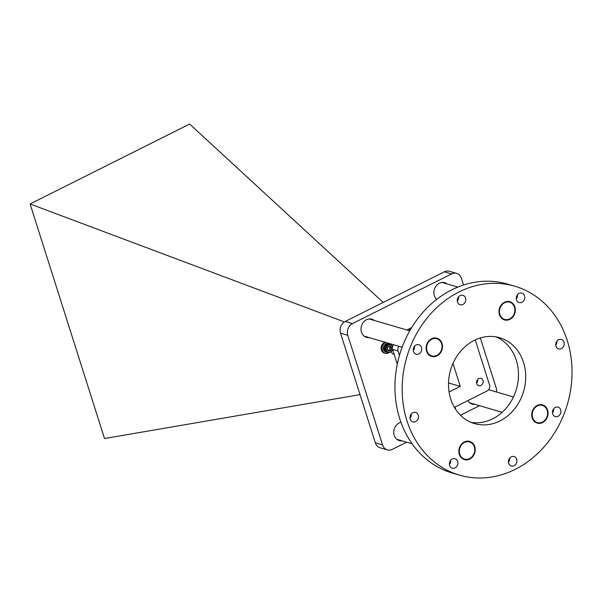 <?xml version="1.0" encoding="UTF-8"?>
<svg xmlns="http://www.w3.org/2000/svg" width="602" height="602" viewBox="0 0 602 602"><rect width="100%" height="100%" fill="white"/><g stroke="black" fill="none" stroke-linecap="round" stroke-linejoin="round"><path stroke-width="0.9" d="M467.829 400.601A9.481 8.067 106.3 0 0 472.126 404.085A9.481 8.067 106.3 0 0 474.843 404.318M447.128 283.948A9.481 8.067 106.3 0 0 444.712 282.684A9.481 8.067 106.3 0 0 436.247 285.784A9.481 8.067 106.3 0 0 434.328 295.657A9.481 8.067 106.3 0 0 436.676 299.375M374.271 320.445A9.481 8.067 106.3 0 0 371.855 319.18A9.481 8.067 106.3 0 0 363.39 322.281A9.481 8.067 106.3 0 0 361.471 332.153A9.481 8.067 106.3 0 0 366.535 337.391A9.481 8.067 106.3 0 0 369.252 337.624M400.947 422.303A9.481 8.067 106.3 0 0 394.205 435.351A9.481 8.067 106.3 0 0 399.269 440.589A9.481 8.067 106.3 0 0 401.986 440.822M391.405 351.515A3.582 3.04 106.3 0 0 391.556 352.2A3.582 3.04 106.3 0 0 393.467 354.172A3.582 3.04 106.3 0 0 394.144 354.277M463.548 285.009L461.425 278.342A8.947 7.608 106.3 0 0 456.655 273.398A8.947 7.608 106.3 0 0 451.583 273.925L352.501 323.567A8.947 7.608 106.3 0 0 347.768 335.284L382.556 444.931A8.947 7.608 106.3 0 0 387.327 449.867A8.947 7.608 106.3 0 0 392.399 449.34L406.666 442.192M406.862 329.971L411.685 327.556M454.969 407.042L455.767 409.541M460.47 415.237L479.523 405.688M496.582 392.03A8.947 7.608 106.3 0 0 496.214 387.989L480.336 337.94M456.655 273.398L449.416 271.284A8.947 7.608 106.3 0 0 444.351 271.811L345.262 321.453A8.947 7.608 106.3 0 0 340.536 333.169L375.317 442.816A8.947 7.608 106.3 0 0 380.095 447.753L387.327 449.867M459.318 454.375A9.481 8.067 106.3 0 0 464.383 459.612A9.481 8.067 106.3 0 0 472.848 456.512A9.481 8.067 106.3 0 0 474.767 446.639A9.481 8.067 106.3 0 0 469.703 441.401A9.481 8.067 106.3 0 0 461.237 444.502A9.481 8.067 106.3 0 0 459.318 454.375M426.585 351.184A9.481 8.067 106.3 0 0 431.649 356.414A9.481 8.067 106.3 0 0 440.115 353.314A9.481 8.067 106.3 0 0 442.034 343.441A9.481 8.067 106.3 0 0 436.969 338.211A9.481 8.067 106.3 0 0 428.504 341.311A9.481 8.067 106.3 0 0 426.585 351.184M499.442 314.68A9.481 8.067 106.3 0 0 504.506 319.918A9.481 8.067 106.3 0 0 512.972 316.818A9.481 8.067 106.3 0 0 514.891 306.945A9.481 8.067 106.3 0 0 509.826 301.707A9.481 8.067 106.3 0 0 501.361 304.808A9.481 8.067 106.3 0 0 499.442 314.68M532.176 417.878A9.481 8.067 106.3 0 0 537.24 423.116A9.481 8.067 106.3 0 0 545.705 420.015A9.481 8.067 106.3 0 0 547.624 410.135A9.481 8.067 106.3 0 0 542.56 404.905A9.481 8.067 106.3 0 0 534.094 408.005A9.481 8.067 106.3 0 0 532.176 417.878M553.689 408.75A4.921 4.184 -73.7 0 1 552.486 412.852M560.71 409.849A4.921 4.184 -73.7 0 1 559.717 414.974A4.921 4.184 -73.7 0 1 555.322 416.584A4.921 4.184 -73.7 0 1 552.696 413.867A4.921 4.184 -73.7 0 1 553.697 408.743A4.921 4.184 -73.7 0 1 558.084 407.133A4.921 4.184 -73.7 0 1 560.71 409.849M509.661 458.175A4.921 4.184 -73.7 0 1 508.464 462.276M516.689 459.273A4.921 4.184 -73.7 0 1 515.696 464.398A4.921 4.184 -73.7 0 1 511.301 466.008A4.921 4.184 -73.7 0 1 508.675 463.292A4.921 4.184 -73.7 0 1 509.668 458.167A4.921 4.184 -73.7 0 1 514.063 456.557A4.921 4.184 -73.7 0 1 516.689 459.273M450.65 460.372A4.921 4.184 -73.7 0 1 449.453 464.473M457.678 461.471A4.921 4.184 -73.7 0 1 456.685 466.595A4.921 4.184 -73.7 0 1 452.29 468.206A4.921 4.184 -73.7 0 1 449.664 465.489A4.921 4.184 -73.7 0 1 450.657 460.364A4.921 4.184 -73.7 0 1 455.052 458.754A4.921 4.184 -73.7 0 1 457.678 461.471M411.226 414.048A4.921 4.184 -73.7 0 1 410.03 418.157M418.255 415.154A4.921 4.184 -73.7 0 1 417.261 420.279A4.921 4.184 -73.7 0 1 412.867 421.882A4.921 4.184 -73.7 0 1 410.24 419.165A4.921 4.184 -73.7 0 1 411.234 414.048A4.921 4.184 -73.7 0 1 415.628 412.438A4.921 4.184 -73.7 0 1 418.255 415.154M414.485 346.353A4.921 4.184 -73.7 0 1 413.288 350.454M421.513 347.452A4.921 4.184 -73.7 0 1 420.512 352.576A4.921 4.184 -73.7 0 1 416.125 354.187A4.921 4.184 -73.7 0 1 413.499 351.47A4.921 4.184 -73.7 0 1 414.492 346.346A4.921 4.184 -73.7 0 1 418.887 344.735A4.921 4.184 -73.7 0 1 421.513 347.452M458.513 296.929A4.921 4.184 -73.7 0 1 457.309 301.03M465.534 298.028A4.921 4.184 -73.7 0 1 464.541 303.152A4.921 4.184 -73.7 0 1 460.146 304.762A4.921 4.184 -73.7 0 1 457.52 302.046A4.921 4.184 -73.7 0 1 458.513 296.921A4.921 4.184 -73.7 0 1 462.908 295.311A4.921 4.184 -73.7 0 1 465.534 298.028M517.517 294.732A4.921 4.184 -73.7 0 1 516.32 298.84M524.545 295.83A4.921 4.184 -73.7 0 1 523.552 300.955A4.921 4.184 -73.7 0 1 519.157 302.565A4.921 4.184 -73.7 0 1 516.531 299.849A4.921 4.184 -73.7 0 1 517.524 294.724A4.921 4.184 -73.7 0 1 521.919 293.114A4.921 4.184 -73.7 0 1 524.545 295.83M556.94 341.048A4.921 4.184 -73.7 0 1 555.744 345.157M563.969 342.154A4.921 4.184 -73.7 0 1 562.975 347.271A4.921 4.184 -73.7 0 1 558.581 348.882A4.921 4.184 -73.7 0 1 555.955 346.165A4.921 4.184 -73.7 0 1 556.948 341.041A4.921 4.184 -73.7 0 1 561.342 339.438A4.921 4.184 -73.7 0 1 563.969 342.154M523.529 362.412A44.744 38.039 -73.7 0 1 514.492 408.984A44.744 38.039 -73.7 0 1 474.557 423.605A44.744 38.039 -73.7 0 1 450.68 398.908A44.744 38.039 -73.7 0 1 459.717 352.336A44.744 38.039 -73.7 0 1 499.652 337.714A44.744 38.039 -73.7 0 1 523.529 362.412M495.973 336.872A44.744 38.039 -73.7 0 1 516.298 360.297A44.744 38.039 -73.7 0 1 508.577 405.146A44.744 38.039 -73.7 0 1 470.997 422.333M459.499 475.136L452.26 473.022A98.427 83.686 -73.7 0 1 399.728 418.699A98.427 83.686 -73.7 0 1 419.617 316.238A98.427 83.686 -73.7 0 1 507.478 284.069L514.71 286.183A98.427 83.686 -73.7 0 1 567.25 340.506A98.427 83.686 -73.7 0 1 547.361 442.967A98.427 83.686 -73.7 0 1 459.499 475.136A98.427 83.686 -73.7 0 1 406.96 420.813A98.427 83.686 -73.7 0 1 426.848 318.353A98.427 83.686 -73.7 0 1 514.71 286.183M499.878 314.462A8.947 7.608 -73.7 0 1 501.684 305.146A8.947 7.608 -73.7 0 1 509.676 302.219A8.947 7.608 -73.7 0 1 514.454 307.163A8.947 7.608 -73.7 0 1 512.641 316.479A8.947 7.608 -73.7 0 1 504.657 319.399A8.947 7.608 -73.7 0 1 499.878 314.462M427.021 350.966A8.947 7.608 -73.7 0 1 428.827 341.65A8.947 7.608 -73.7 0 1 436.819 338.723A8.947 7.608 -73.7 0 1 441.597 343.659A8.947 7.608 -73.7 0 1 439.784 352.975A8.947 7.608 -73.7 0 1 431.8 355.902A8.947 7.608 -73.7 0 1 427.021 350.966M532.612 417.66A8.947 7.608 -73.7 0 1 534.425 408.344A8.947 7.608 -73.7 0 1 542.41 405.417A8.947 7.608 -73.7 0 1 547.188 410.361A8.947 7.608 -73.7 0 1 545.382 419.669A8.947 7.608 -73.7 0 1 537.39 422.596A8.947 7.608 -73.7 0 1 532.612 417.66M459.755 454.156A8.947 7.608 -73.7 0 1 461.568 444.848A8.947 7.608 -73.7 0 1 469.552 441.921A8.947 7.608 -73.7 0 1 474.331 446.857A8.947 7.608 -73.7 0 1 472.525 456.173A8.947 7.608 -73.7 0 1 464.533 459.1A8.947 7.608 -73.7 0 1 459.755 454.156M360.034 394.634L104.515 438.549L30.1 203.973L189.622 124.057L383.211 302.445M30.1 203.973L344.419 321.942M476.716 383.594A3.838 3.266 106.3 0 0 478.771 385.709A3.838 3.266 106.3 0 0 482.194 384.452A3.838 3.266 106.3 0 0 482.97 380.456A3.838 3.266 106.3 0 0 480.923 378.334A3.838 3.266 106.3 0 0 477.491 379.591A3.838 3.266 106.3 0 0 476.716 383.594M476.596 383.075A3.838 3.266 106.3 0 0 477.672 379.388M410.602 329.369L408.465 330.438M448.52 382.94L460.274 386.371L449.062 391.985M452.997 363.427L460.274 386.371M398.93 346.3A4.545 3.868 106.3 0 0 398.035 351.011L399.435 355.443M475.234 339.904L489.539 385.002A4.545 3.868 106.3 0 1 486.807 391.097L454.39 407.336M397.282 364.165L392.609 349.423A4.545 3.868 -73.7 0 1 393.505 344.713M389.148 346.443A2.13 1.814 -73.7 0 1 389.772 348.769L390.134 347.587L389.201 346.428M387.334 347.994A2.461 2.092 106.3 0 0 387.244 349.25L387.959 346.895A2.461 2.092 106.3 0 0 387.334 347.994M387.703 352.448L385.972 351.944A4.161 3.537 106.3 0 1 385.829 351.884L387.703 352.448A4.161 3.537 106.3 0 0 387.846 352.509L386.115 351.997A4.161 3.537 106.3 0 0 386.191 352.019A4.161 3.537 106.3 0 0 386.236 352.035A4.161 3.537 106.3 0 0 386.266 352.042L387.997 352.554A4.161 3.537 106.3 0 0 388.147 352.591L388.185 352.584M387.417 352.32L385.686 351.816A4.161 3.537 106.3 0 1 385.558 351.741L387.417 352.32A4.161 3.537 106.3 0 0 387.56 352.388M387.154 352.17L385.423 351.658A4.161 3.537 106.3 0 1 385.295 351.576L387.154 352.17A4.161 3.537 106.3 0 0 387.289 352.253M386.898 351.982L385.167 351.478A4.161 3.537 106.3 0 1 385.047 351.372L386.898 351.982A4.161 3.537 106.3 0 0 387.026 352.08M386.665 351.771L384.934 351.267A4.161 3.537 106.3 0 1 384.821 351.154L386.665 351.771A4.161 3.537 106.3 0 0 386.777 351.884M386.446 351.538L384.716 351.026A4.161 3.537 106.3 0 1 384.61 350.906L386.446 351.538A4.161 3.537 106.3 0 0 386.552 351.658M386.251 351.275L384.52 350.77A4.161 3.537 106.3 0 1 384.43 350.635L386.251 351.275A4.161 3.537 106.3 0 0 386.341 351.41M384.339 350.492A4.161 3.537 106.3 0 1 384.264 350.349L386.07 350.996L384.407 350.341M384.189 350.198A4.161 3.537 106.3 0 1 384.121 350.04L385.92 350.703L384.272 350.04M384.061 349.882A4.161 3.537 106.3 0 1 384.008 349.724L385.792 350.387L384.151 349.732M383.963 349.551A4.161 3.537 106.3 0 1 383.918 349.386L385.694 350.063L384.061 349.408M383.88 349.213A4.161 3.537 106.3 0 1 383.858 349.047L385.619 349.724L384.001 349.07M383.813 348.332L385.709 348.994L383.813 348.332A4.161 3.537 106.3 0 0 383.813 348.513M383.828 347.979L385.724 348.641L383.828 347.979A4.161 3.537 106.3 0 0 383.82 348.152M383.88 347.617L385.754 348.295L383.88 347.617A4.161 3.537 106.3 0 0 383.85 347.798M383.948 347.264L385.814 347.941L383.948 347.264A4.161 3.537 106.3 0 0 383.91 347.437M384.046 346.918L385.905 347.602L384.046 346.918A4.161 3.537 106.3 0 0 383.993 347.083M384.174 346.571L386.017 347.264L384.174 346.571A4.161 3.537 106.3 0 0 384.106 346.744M384.324 346.248L386.191 346.857L384.324 346.248A4.161 3.537 106.3 0 0 384.249 346.406M384.497 345.932L386.356 346.541L384.497 345.932A4.161 3.537 106.3 0 0 384.407 346.082M384.693 345.631L386.544 346.248L384.693 345.631A4.161 3.537 106.3 0 0 384.588 345.774M386.529 345.992L384.798 345.488A4.161 3.537 106.3 0 1 384.904 345.352L386.529 345.992A4.161 3.537 106.3 0 0 386.424 346.135M386.755 345.721L385.024 345.217A4.161 3.537 106.3 0 1 385.137 345.089L386.755 345.721A4.161 3.537 106.3 0 0 386.634 345.857M386.996 345.473L385.265 344.969A4.161 3.537 106.3 0 1 385.393 344.848L386.996 345.473A4.161 3.537 106.3 0 0 386.868 345.593M387.252 345.247L385.521 344.735A4.161 3.537 106.3 0 1 385.656 344.637L387.252 345.247A4.161 3.537 106.3 0 0 387.124 345.352M387.53 345.044L385.799 344.54A4.161 3.537 106.3 0 1 385.935 344.449L387.53 345.044A4.161 3.537 106.3 0 0 387.387 345.142M387.816 344.871L386.085 344.367A4.161 3.537 106.3 0 1 386.228 344.291L387.816 344.871A4.161 3.537 106.3 0 0 387.673 344.954M388.109 344.72L386.379 344.216A4.161 3.537 106.3 0 1 386.529 344.156L388.109 344.72A4.161 3.537 106.3 0 0 387.959 344.795M388.418 344.607L386.687 344.103A4.161 3.537 106.3 0 1 386.838 344.051L388.418 344.607A4.161 3.537 106.3 0 0 388.26 344.66M388.726 344.517L386.996 344.013A4.161 3.537 106.3 0 1 387.146 343.983L388.726 344.517A4.161 3.537 106.3 0 0 388.568 344.562M389.035 344.464L387.304 343.96A4.161 3.537 106.3 0 1 387.462 343.938L389.035 344.464A4.161 3.537 106.3 0 0 388.877 344.487M389.351 344.434L387.62 343.93A4.161 3.537 106.3 0 1 387.771 343.93L389.351 344.434A4.161 3.537 106.3 0 0 389.193 344.449M389.66 344.442L387.929 343.938A4.161 3.537 106.3 0 1 388.079 343.953L389.66 344.442A4.161 3.537 106.3 0 0 389.502 344.434M389.968 344.479L388.237 343.975A4.161 3.537 106.3 0 1 388.388 344.005L389.968 344.479A4.161 3.537 106.3 0 0 389.81 344.457M390.284 344.555L388.538 344.043A4.161 3.537 106.3 0 0 388.538 344.043A4.161 3.537 106.3 0 1 388.614 344.066M386.198 344.449L387.959 344.969M385.92 344.615L387.68 345.134M385.649 344.811L387.41 345.322M385.393 345.029L387.154 345.54M385.16 345.27L386.92 345.781M384.934 345.533L386.695 346.045M385.724 349.243L383.971 348.821M385.762 349.589L384.016 349.168M385.822 349.92L384.084 349.499M385.912 350.244L384.181 349.815M386.032 350.56L384.302 350.123M386.168 350.853L384.452 350.417M387.846 352.509L388.042 352.524A4.116 3.499 106.3 0 0 388.222 352.569L387.997 352.554M389.72 352.539L389.554 352.584A4.161 3.537 106.3 0 0 389.697 352.539L389.878 352.471A4.161 3.537 106.3 0 0 390.006 352.441L390.149 352.313M391.872 350.958L391.759 351.116A4.116 3.499 106.3 0 0 391.879 350.943L391.955 350.823A4.116 3.499 106.3 0 0 392.068 350.642L392.135 350.522A4.116 3.499 106.3 0 0 392.241 350.334L392.301 350.198A4.116 3.499 106.3 0 0 392.384 350.003L392.436 349.867A4.116 3.499 106.3 0 0 392.504 349.664L392.549 349.529A4.116 3.499 106.3 0 0 392.587 349.371M392.512 346.902L392.496 346.76A4.116 3.499 106.3 0 0 392.421 346.571L392.188 346.097A4.161 3.537 106.3 0 0 392.12 345.984L392.015 345.819A4.161 3.537 106.3 0 0 391.94 345.714L392.037 345.834M391.917 345.691L391.819 345.563A4.161 3.537 106.3 0 0 391.729 345.465L391.601 345.33A4.161 3.537 106.3 0 0 391.503 345.239L391.368 345.119A4.161 3.537 106.3 0 0 391.255 345.036L391.405 345.179A4.116 3.499 106.3 0 0 391.255 345.066L391.112 344.931A4.161 3.537 106.3 0 0 390.991 344.863L391.24 345.021M390.841 344.773L390.841 344.773A4.161 3.537 106.3 0 0 390.713 344.713L390.563 344.645A4.161 3.537 106.3 0 0 390.42 344.592L390.615 344.705A4.116 3.499 106.3 0 0 390.442 344.645L390.412 344.592M386.078 342.546A5.516 4.688 106.3 0 0 382.029 348.934A5.516 4.688 106.3 0 0 387.139 353.239A5.516 4.688 106.3 0 0 388.644 352.659A4.161 3.537 106.3 0 0 388.757 352.667L388.915 352.659A4.161 3.537 106.3 0 0 389.073 352.652L389.261 352.614A4.161 3.537 106.3 0 0 389.389 352.614L389.539 352.584M389.389 352.614L389.449 352.584A4.116 3.499 106.3 0 1 389.261 352.614L388.757 352.667M389.419 349.943L389.772 348.769A2.13 1.814 -73.7 0 1 388.373 350.266L390.706 350.319A2.461 2.092 106.3 0 0 387.959 346.895L390.043 346.255L391.42 347.964L390.706 350.319L388.614 350.958A2.461 2.092 106.3 0 0 390.706 350.319M387.244 349.25A2.461 2.092 106.3 0 0 388.614 350.958L387.244 349.25M390.134 347.587L391.42 347.964M388.027 350.372L388.373 350.266A2.13 1.814 -73.7 0 1 387.997 350.334M451.583 273.925L444.351 271.811M352.501 323.567L345.262 321.453M347.768 335.284L340.536 333.169M382.556 444.931L375.317 442.816M392.609 349.423L398.035 351.011M385.054 342.245A5.681 4.831 106.3 0 0 381.119 347.753A5.681 4.831 106.3 0 0 384.422 353.096L387.094 353.374A5.681 4.831 -73.7 0 1 385.084 353.284A5.681 4.831 -73.7 0 1 381.781 347.948A5.681 4.831 -73.7 0 1 385.716 342.44M390.382 343.802A5.681 4.831 -73.7 0 1 391.067 344.901L390.397 343.802M388.839 352.637A5.681 4.831 -73.7 0 1 387.109 353.366M390.939 344.841A5.516 4.688 106.3 0 0 390.186 343.742M385.536 344.291A4.116 3.499 106.3 0 0 383.805 350.198M388.17 343.938A4.161 3.537 106.3 0 0 388.124 343.923A4.161 3.537 106.3 0 0 383.572 346.895A4.161 3.537 106.3 0 0 385.747 351.892A4.161 3.537 106.3 0 0 385.792 351.907A4.161 3.537 106.3 0 0 385.837 351.922M392.466 347.045A3.868 3.288 106.3 0 0 390.435 344.901A3.868 3.288 106.3 0 0 386.168 347.632A3.868 3.288 106.3 0 0 388.185 352.305A3.868 3.288 106.3 0 0 392.542 349.213M392.436 347.211A3.762 3.206 106.3 0 0 390.427 345.006A3.762 3.206 106.3 0 0 386.273 347.663A3.762 3.206 106.3 0 0 388.237 352.208A3.762 3.206 106.3 0 0 392.512 349.07M383.948 348.385L385.709 348.897M383.948 348.475L385.709 348.994M383.963 348.031L385.724 348.55M383.956 348.129L385.724 348.641M384.008 347.685L385.769 348.197M383.993 347.775L385.754 348.295M384.076 347.339L385.837 347.851M384.053 347.429L385.814 347.941M384.166 346.993L385.935 347.512M384.144 347.083L385.905 347.602M384.287 346.662L386.048 347.173M384.257 346.752L386.017 347.264M384.43 346.338L386.191 346.857M384.392 346.428L386.153 346.94M384.595 346.03L386.356 346.541M384.55 346.112L386.311 346.624M384.783 345.736L386.544 346.248M384.731 345.811L386.492 346.331M509.676 302.219L507.11 301.474M457.866 287.086L441.996 282.443M504.657 319.399L502.091 318.654M436.819 338.723L434.253 337.97M409.766 330.822L369.139 318.947M431.8 355.902L429.234 355.15M402.144 347.234L364.12 336.127M542.41 405.417L539.843 404.672M513.438 396.951L488.643 389.705M537.39 422.596L534.824 421.844M502.158 412.302L469.711 402.821M469.552 441.921L466.986 441.168M464.533 459.1L461.967 458.348M412.084 443.772L396.853 439.325M384.422 353.096C379.764 349.22 380.155 345.556 385.596 342.094M387.094 353.374L388.854 352.644M385.747 351.892L385.747 351.892C381.307 350.846 383.843 342.35 388.124 343.923L388.568 344.051M385.792 351.907L386.236 352.035"/></g></svg>
